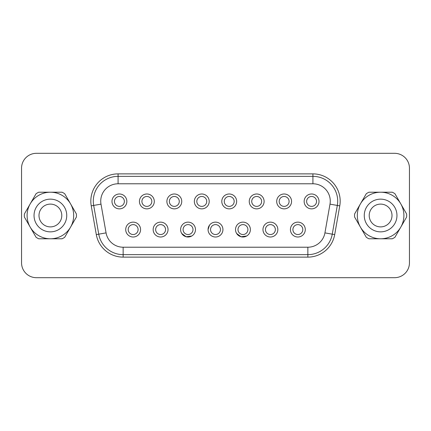 <?xml version="1.0" encoding="UTF-8"?>
<svg xmlns="http://www.w3.org/2000/svg" width="431" height="431" viewBox="0 0 431 431"><rect width="100%" height="100%" fill="white"/><g stroke="black" fill="none" stroke-linecap="round" stroke-linejoin="round"><path stroke-width="0.65" d="M364.26 215.5A16.351 16.351 0 0 1 380.611 199.149A16.351 16.351 0 0 1 396.962 215.5A16.351 16.351 0 0 1 380.611 231.851A16.351 16.351 0 0 1 364.26 215.5M369.211 215.5A11.395 11.395 0 0 1 380.611 204.105A11.395 11.395 0 0 1 392.005 215.5A11.395 11.395 0 0 1 380.611 226.895A11.395 11.395 0 0 1 369.211 215.5M354.546 215.5A26.065 26.065 0 0 1 354.589 213.991L360.44 203.858A23.29 23.29 0 0 1 380.611 192.21L368.909 192.21A26.065 26.065 0 0 0 366.291 193.718L360.44 203.858A23.29 23.29 0 0 0 360.44 227.142L366.291 237.282A26.065 26.065 0 0 0 368.909 238.79L392.312 238.79A26.065 26.065 0 0 0 394.931 237.282L406.632 217.008A26.065 26.065 0 0 0 406.632 213.991L400.782 203.858A23.29 23.29 0 0 1 380.611 238.79A23.29 23.29 0 0 1 360.44 227.142L354.589 217.008A26.065 26.065 0 0 1 354.546 215.5M34.038 215.5A16.351 16.351 0 0 0 50.389 231.851A16.351 16.351 0 0 0 66.74 215.5A16.351 16.351 0 0 0 50.389 199.149A16.351 16.351 0 0 0 34.038 215.5M38.995 215.5A11.395 11.395 0 0 0 50.389 226.895A11.395 11.395 0 0 0 61.789 215.5A11.395 11.395 0 0 0 50.389 204.105A11.395 11.395 0 0 0 38.995 215.5M305.288 229.572A7.435 7.435 0 0 1 297.859 237.007A7.435 7.435 0 0 1 290.424 229.572A7.435 7.435 0 0 1 297.859 222.137A7.435 7.435 0 0 1 305.288 229.572L305.283 229.868M292.902 229.572A4.956 4.956 0 0 0 297.859 234.529A4.956 4.956 0 0 0 302.81 229.572A4.956 4.956 0 0 0 297.859 224.616A4.956 4.956 0 0 0 292.902 229.572M277.839 229.572A7.435 7.435 0 0 1 270.404 237.007A7.435 7.435 0 0 1 262.969 229.572A7.435 7.435 0 0 1 270.404 222.137A7.435 7.435 0 0 1 277.839 229.572L277.833 229.868M265.448 229.572A4.956 4.956 0 0 0 270.404 234.529A4.956 4.956 0 0 0 275.361 229.572A4.956 4.956 0 0 0 270.404 224.616A4.956 4.956 0 0 0 265.448 229.572M250.384 229.572A7.435 7.435 0 0 1 242.955 237.007A7.435 7.435 0 0 1 235.52 229.572A7.435 7.435 0 0 1 242.955 222.137A7.435 7.435 0 0 1 250.384 229.572L250.379 229.868M237.998 229.572A4.956 4.956 0 0 0 242.955 234.529A4.956 4.956 0 0 0 247.906 229.572A4.956 4.956 0 0 0 242.955 224.616A4.956 4.956 0 0 0 237.998 229.572M140.576 229.572A7.435 7.435 0 0 1 133.141 237.007A7.435 7.435 0 0 1 125.712 229.572A7.435 7.435 0 0 1 133.141 222.137A7.435 7.435 0 0 1 140.576 229.572L140.571 229.868M128.19 229.572A4.956 4.956 0 0 0 133.141 234.529A4.956 4.956 0 0 0 138.098 229.572A4.956 4.956 0 0 0 133.141 224.616A4.956 4.956 0 0 0 128.19 229.572M168.031 229.572A7.435 7.435 0 0 1 160.596 237.007A7.435 7.435 0 0 1 153.161 229.572A7.435 7.435 0 0 1 160.596 222.137A7.435 7.435 0 0 1 168.031 229.572L168.02 229.868M155.639 229.572A4.956 4.956 0 0 0 160.596 234.529A4.956 4.956 0 0 0 165.552 229.572A4.956 4.956 0 0 0 160.596 224.616A4.956 4.956 0 0 0 155.639 229.572M195.48 229.572A7.435 7.435 0 0 1 188.045 237.007A7.435 7.435 0 0 1 180.616 229.572A7.435 7.435 0 0 1 188.045 222.137A7.435 7.435 0 0 1 195.48 229.572L195.475 229.868M183.094 229.572A4.956 4.956 0 0 0 188.045 234.529A4.956 4.956 0 0 0 193.002 229.572A4.956 4.956 0 0 0 188.045 224.616A4.956 4.956 0 0 0 183.094 229.572M319.015 201.428A7.435 7.435 0 0 1 311.581 208.863A7.435 7.435 0 0 1 304.151 201.428A7.435 7.435 0 0 1 311.581 193.993A7.435 7.435 0 0 1 319.015 201.428M306.63 201.428A4.956 4.956 0 0 0 311.581 206.384A4.956 4.956 0 0 0 316.537 201.428A4.956 4.956 0 0 0 311.581 196.471A4.956 4.956 0 0 0 306.63 201.428M291.566 201.428A7.435 7.435 0 0 1 284.131 208.863A7.435 7.435 0 0 1 276.697 201.428A7.435 7.435 0 0 1 284.131 193.993A7.435 7.435 0 0 1 291.566 201.428M279.175 201.428A4.956 4.956 0 0 0 284.131 206.384A4.956 4.956 0 0 0 289.088 201.428A4.956 4.956 0 0 0 284.131 196.471A4.956 4.956 0 0 0 279.175 201.428M264.111 201.428A7.435 7.435 0 0 1 256.677 208.863A7.435 7.435 0 0 1 249.247 201.428A7.435 7.435 0 0 1 256.677 193.993A7.435 7.435 0 0 1 264.111 201.428M251.726 201.428A4.956 4.956 0 0 0 256.677 206.384A4.956 4.956 0 0 0 261.633 201.428A4.956 4.956 0 0 0 256.677 196.471A4.956 4.956 0 0 0 251.726 201.428M236.657 201.428A7.435 7.435 0 0 1 229.227 208.863A7.435 7.435 0 0 1 221.793 201.428A7.435 7.435 0 0 1 229.227 193.993A7.435 7.435 0 0 1 236.657 201.428M224.271 201.428A4.956 4.956 0 0 0 229.227 206.384A4.956 4.956 0 0 0 234.184 201.428A4.956 4.956 0 0 0 229.227 196.471A4.956 4.956 0 0 0 224.271 201.428M126.849 201.428A7.435 7.435 0 0 1 119.419 208.863A7.435 7.435 0 0 1 111.985 201.428A7.435 7.435 0 0 1 119.419 193.993A7.435 7.435 0 0 1 126.849 201.428M114.463 201.428A4.956 4.956 0 0 0 119.419 206.384A4.956 4.956 0 0 0 124.37 201.428A4.956 4.956 0 0 0 119.419 196.471A4.956 4.956 0 0 0 114.463 201.428M154.303 201.428A7.435 7.435 0 0 1 146.869 208.863A7.435 7.435 0 0 1 139.434 201.428A7.435 7.435 0 0 1 146.869 193.993A7.435 7.435 0 0 1 154.303 201.428M141.912 201.428A4.956 4.956 0 0 0 146.869 206.384A4.956 4.956 0 0 0 151.825 201.428A4.956 4.956 0 0 0 146.869 196.471A4.956 4.956 0 0 0 141.912 201.428M181.753 201.428A7.435 7.435 0 0 1 174.323 208.863A7.435 7.435 0 0 1 166.889 201.428A7.435 7.435 0 0 1 174.323 193.993A7.435 7.435 0 0 1 181.753 201.428M169.367 201.428A4.956 4.956 0 0 0 174.323 206.384A4.956 4.956 0 0 0 179.274 201.428A4.956 4.956 0 0 0 174.323 196.471A4.956 4.956 0 0 0 169.367 201.428M222.935 229.572A7.435 7.435 0 0 1 215.5 237.007A7.435 7.435 0 0 1 208.065 229.572A7.435 7.435 0 0 1 215.5 222.137A7.435 7.435 0 0 1 222.935 229.572L222.929 229.868M210.543 229.572A4.956 4.956 0 0 0 215.5 234.529A4.956 4.956 0 0 0 220.456 229.572A4.956 4.956 0 0 0 215.5 224.616A4.956 4.956 0 0 0 210.543 229.572M209.207 201.428A7.435 7.435 0 0 1 201.773 208.863A7.435 7.435 0 0 1 194.343 201.428A7.435 7.435 0 0 1 201.773 193.993A7.435 7.435 0 0 1 209.207 201.428M196.816 201.428A4.956 4.956 0 0 0 201.773 206.384A4.956 4.956 0 0 0 206.729 201.428A4.956 4.956 0 0 0 201.773 196.471A4.956 4.956 0 0 0 196.816 201.428M209.488 225.203L208.065 229.572M337.699 201.132A24.777 24.777 0 0 1 337.322 205.431L332.253 234.173A24.777 24.777 0 0 1 307.853 254.646L123.147 254.646A24.777 24.777 0 0 1 98.747 234.173L93.678 205.431A24.777 24.777 0 0 1 118.078 176.354L312.922 176.354A24.777 24.777 0 0 1 337.699 201.132A24.777 24.777 0 0 0 312.922 176.354L312.922 183.784L118.078 183.784A17.342 17.342 0 0 0 100.999 204.143L106.069 232.88A17.342 17.342 0 0 0 123.147 247.216L307.853 247.216A17.342 17.342 0 0 0 324.931 232.88L330.001 204.143A17.342 17.342 0 0 0 312.922 183.784M76.411 217.008A26.065 26.065 0 0 0 76.411 213.991L70.56 203.858A23.29 23.29 0 0 0 30.218 203.858L36.069 193.718A26.065 26.065 0 0 1 38.688 192.21L62.091 192.21A26.065 26.065 0 0 1 64.709 193.718L70.56 203.858A23.29 23.29 0 0 1 70.56 227.142L64.709 237.282A26.065 26.065 0 0 1 62.091 238.79L38.688 238.79A26.065 26.065 0 0 1 36.069 237.282L24.368 217.008A26.065 26.065 0 0 1 24.368 213.991L30.218 203.858A23.29 23.29 0 0 0 50.389 238.79A23.29 23.29 0 0 0 70.56 227.142L76.411 217.008M392.312 192.21A26.065 26.065 0 0 1 394.931 193.718L400.782 203.858A23.29 23.29 0 0 0 380.611 192.21L392.312 192.21M36.414 153.312A14.864 14.864 0 0 0 21.55 168.176L21.55 262.824A14.864 14.864 0 0 0 36.414 277.688L394.586 277.688A14.864 14.864 0 0 0 409.45 262.824L409.45 168.176A14.864 14.864 0 0 0 394.586 153.312L36.414 153.312M181.693 233.43L186.127 236.754L191.747 236.021M236.597 233.43L241.031 236.754L246.651 236.021M118.078 173.876L312.922 173.876A27.255 27.255 0 0 1 339.763 205.862L334.693 234.604A27.255 27.255 0 0 1 307.853 257.124L123.147 257.124A27.255 27.255 0 0 1 96.307 234.604L91.237 205.862A27.255 27.255 0 0 1 118.078 173.876L118.078 183.784M330.001 204.143L339.763 205.862M91.237 205.862L93.678 205.431A24.777 24.777 0 0 1 118.078 176.354M123.147 247.216L123.147 254.646A24.777 24.777 0 0 1 98.747 234.173L106.069 232.88M324.931 232.88L332.253 234.173A24.777 24.777 0 0 1 307.853 254.646L307.853 257.124M307.853 247.216L307.853 254.646M93.678 205.431L100.999 204.143M123.147 254.646L123.147 257.124M96.307 234.604L98.747 234.173M332.253 234.173L334.693 234.604M312.922 173.876L312.922 176.354"/></g></svg>
